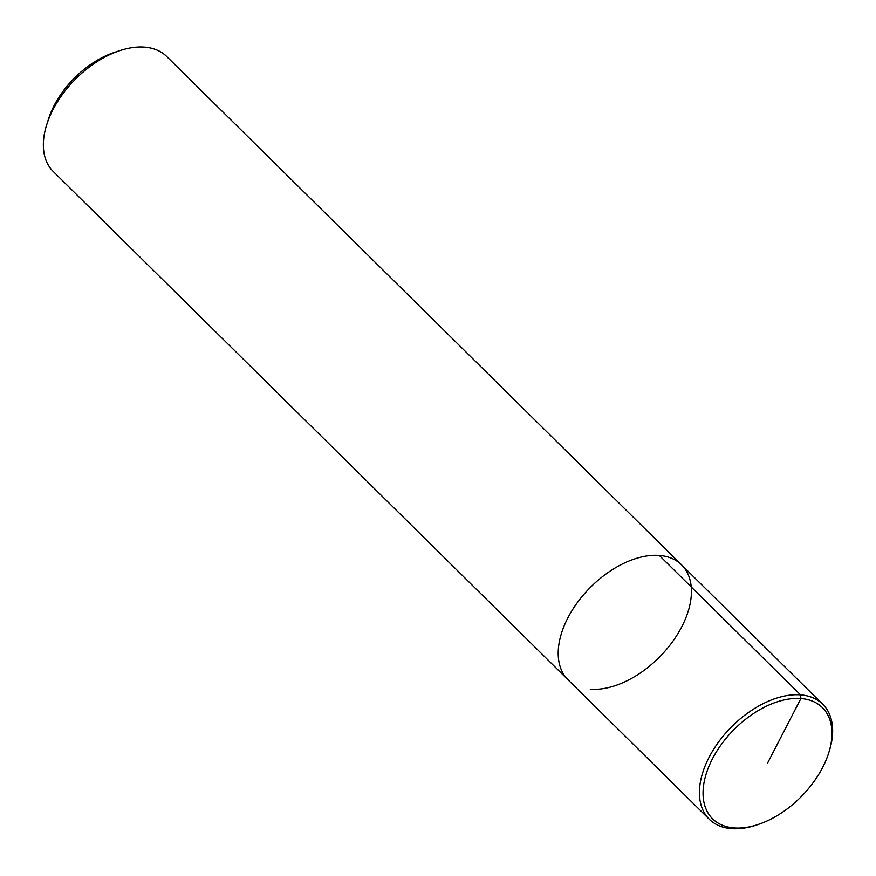 <?xml version="1.0" encoding="UTF-8"?>
<svg xmlns="http://www.w3.org/2000/svg" width="876" height="876" viewBox="0 0 876 876"><rect width="100%" height="100%" fill="white"/><g stroke="black" fill="none" stroke-linecap="round" stroke-linejoin="round"><path stroke-width="1.31" d="M166.725 56.524A80.778 49.056 134.6 0 0 119.903 50.6A80.778 49.056 134.6 0 0 46.713 124.688A80.778 49.056 134.6 0 0 53.228 171.488L709.264 819.235A80.778 49.056 134.6 0 0 731.504 828.641A80.778 49.056 134.6 0 0 756.13 825.159L757.937 824.568A78.15 47.468 134.6 0 0 828.718 752.9A78.15 47.468 134.6 0 0 792.276 698.621A78.15 47.468 134.6 0 0 710.009 763.85A78.15 47.468 134.6 0 0 734.11 827.929A78.15 47.468 134.6 0 0 757.937 824.568M119.87 50.611L114.318 52.44A72.697 44.15 134.6 0 0 48.476 119.114L46.713 124.71M590.293 689.215A80.778 49.056 134.6 0 0 672.1 642.316A80.778 49.056 134.6 0 0 681.55 564.845A80.778 49.056 134.6 0 0 589.887 587.884A80.778 49.056 134.6 0 0 568.064 679.82A80.778 49.056 134.6 0 1 589.887 587.884A80.778 49.056 134.6 0 1 681.55 564.845M829.287 751.093A80.778 49.056 134.6 0 0 822.761 704.271A80.778 49.056 134.6 0 0 731.099 727.299A80.778 49.056 134.6 0 0 709.275 819.246M767.507 763.226L800.905 698.522L800.544 694.887L659.332 555.461M166.736 56.535L822.772 704.282M829.287 751.071L828.718 752.878"/></g></svg>
